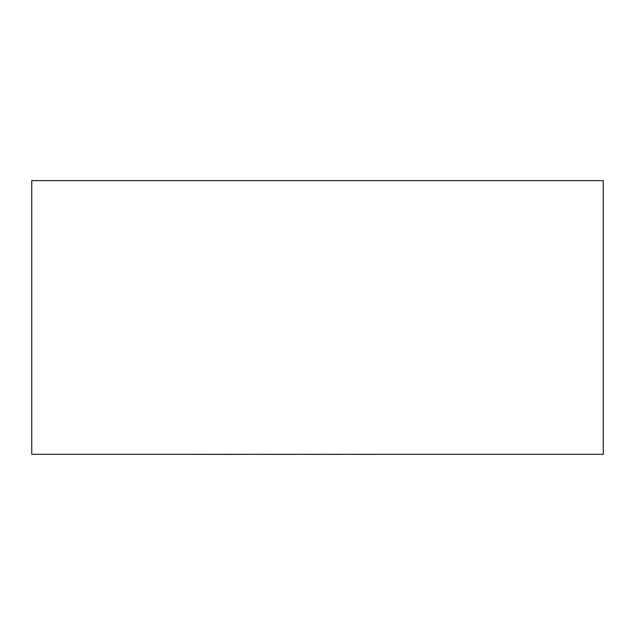 <?xml version="1.0" encoding="UTF-8"?>
<svg xmlns="http://www.w3.org/2000/svg" width="635" height="635" viewBox="0 0 635 635"><rect width="100%" height="100%" fill="white"/><g stroke="black" fill="none" stroke-linecap="round" stroke-linejoin="round"><path stroke-width="0.95" d="M603.25 454.303L31.75 454.303L31.75 180.626L603.25 180.626L603.25 454.303M373.801 454.303L469.321 454.303M373.801 454.374L340.527 454.303M340.527 454.374L321.739 454.303M321.739 454.374L296.394 454.303M296.394 454.374L290.457 454.303M290.457 454.374L246.499 454.303M246.499 454.374L237.125 454.303M237.125 454.374L165.481 454.303"/></g></svg>

